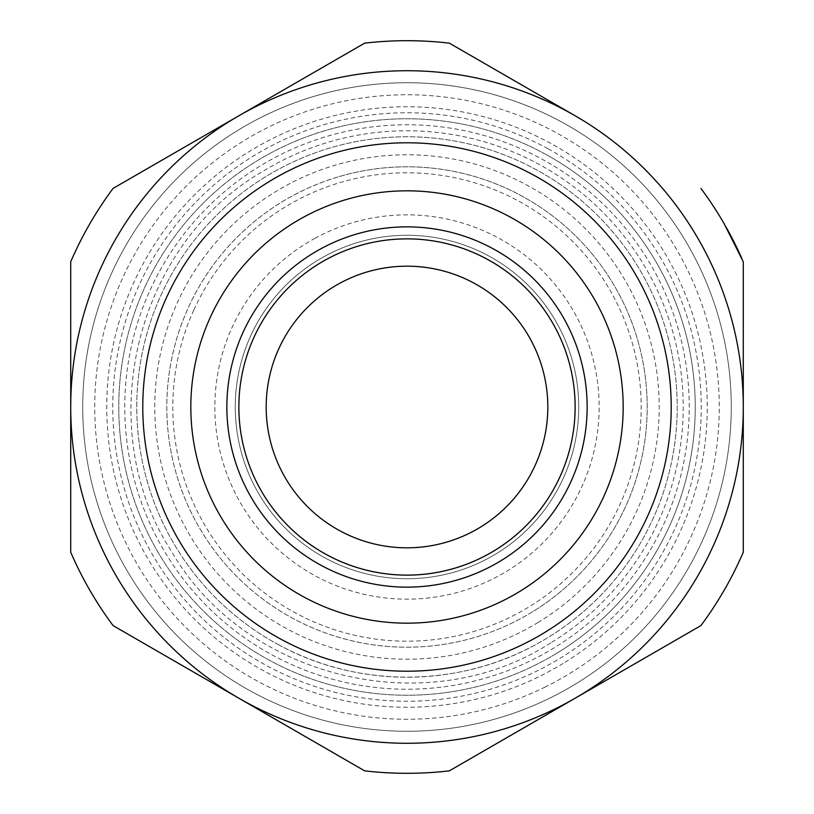 <?xml version="1.0" encoding="UTF-8"?>
<svg xmlns="http://www.w3.org/2000/svg" width="814" height="814" viewBox="0 0 814 814"><rect width="100%" height="100%" fill="white"/><g stroke="black" fill="none" stroke-linecap="round" stroke-linejoin="round"><path stroke-width="0.61" stroke-dasharray="4.07 3.05" d="M548.066 148.779A294.241 294.241 0 0 0 148.779 265.934A294.241 294.241 0 0 0 265.934 665.221A294.241 294.241 0 0 0 665.221 548.066A294.241 294.241 0 0 0 548.066 148.779M545.187 154.05A288.237 288.237 0 0 0 157.377 551.119A288.237 288.237 0 0 0 613.207 608.394A288.237 288.237 0 0 0 656.623 262.881A288.237 288.237 0 0 1 484.879 684.513A288.237 288.237 0 0 1 118.844 413.797A288.237 288.237 0 0 1 656.623 262.881A288.237 288.237 0 0 0 545.187 154.05M142.857 413.237A264.214 264.214 0 0 1 400.763 142.857A264.214 264.214 0 0 1 671.143 400.763A264.214 264.214 0 0 1 413.237 671.143A264.214 264.214 0 0 1 142.857 413.237A264.214 264.214 0 0 1 400.763 142.857A264.214 264.214 0 0 1 671.143 400.763A264.214 264.214 0 0 1 413.237 671.143A264.214 264.214 0 0 1 142.857 413.237M550.732 697.669A324.267 324.267 0 0 1 82.733 407A324.267 324.267 0 0 1 722.751 333.191A324.267 324.267 0 0 1 550.732 697.669M407 731.267A324.267 324.267 0 0 0 719.2 319.383A324.267 324.267 0 0 0 238.288 130.077A324.267 324.267 0 0 0 407 731.267A324.267 324.267 0 0 1 266.544 114.733A324.267 324.267 0 0 1 731.267 407A324.267 324.267 0 0 1 407 731.267M70.726 366.31L70.726 407C69.668 524.888 136.203 640.18 238.858 698.219C340.425 758.088 473.534 758.109 575.142 698.219C675.386 641.473 741.442 530.128 743.182 414.937L743.274 407C744.332 289.112 677.797 173.82 575.142 115.781C473.575 55.912 340.466 55.891 238.858 115.781C138.614 172.527 72.558 283.862 70.818 399.064L70.726 532.173M203.622 677.879L113.085 625.6A366.3 366.3 0 0 1 70.726 552.238A366.3 366.3 0 0 0 113.085 625.6L364.641 770.848A366.3 366.3 0 0 0 449.359 770.848A366.3 366.3 0 0 1 407 773.3A366.3 366.3 0 0 0 449.359 770.848L700.915 625.6A366.3 366.3 0 0 0 743.274 552.238A366.3 366.3 0 0 1 700.915 625.6L479.833 753.245M231.99 119.75L113.085 188.4A366.3 366.3 0 0 0 70.726 261.762A366.3 366.3 0 0 1 113.085 188.4L238.858 115.781L113.085 188.4A366.3 366.3 0 0 0 70.726 261.762L70.726 407A336.274 336.274 0 0 1 238.858 115.781L364.641 43.152A366.3 366.3 0 0 1 407 40.7A366.3 366.3 0 0 0 364.641 43.152L238.858 115.781A336.274 336.274 0 0 1 575.142 115.781L466.727 53.185M741.798 258.384A366.3 366.3 0 0 1 743.274 261.762A366.3 366.3 0 0 0 700.915 188.4A366.3 366.3 0 0 1 726.047 227.045M334.167 60.755L364.641 43.152A366.3 366.3 0 0 1 449.359 43.152L575.142 115.781A336.274 336.274 0 0 1 743.274 407L743.274 281.827M582.01 694.25L700.915 625.6A366.3 366.3 0 0 0 743.274 552.238L743.274 447.69M743.274 414.937L743.274 552.238L743.274 414.937M70.726 552.238A366.3 366.3 0 0 0 113.085 625.6L238.858 698.219A336.274 336.274 0 0 1 70.726 407L70.726 552.238M407 773.3A366.3 366.3 0 0 1 364.641 770.848L238.858 698.219A336.274 336.274 0 0 0 407 743.274A336.274 336.274 0 0 1 261.335 103.907A336.274 336.274 0 0 1 743.274 407A336.274 336.274 0 0 1 79.121 481.695A336.274 336.274 0 0 1 407 70.726A336.274 336.274 0 0 1 743.274 407A336.274 336.274 0 0 1 407 743.274A336.274 336.274 0 0 0 743.274 407L743.274 261.762A366.3 366.3 0 0 0 700.915 188.4L700.915 188.4M449.359 43.152L449.359 43.152A366.3 366.3 0 0 0 407 40.7M594.21 298.911A216.178 216.178 0 0 0 298.911 219.79A216.178 216.178 0 0 0 219.79 515.089A216.178 216.178 0 0 0 515.089 594.21A216.178 216.178 0 0 0 594.21 298.911M556.969 653.154A288.237 288.237 0 0 1 160.846 556.969A288.237 288.237 0 0 1 257.031 160.846A288.237 288.237 0 0 1 647.7 248.433A288.237 288.237 0 0 1 557.844 652.614A288.237 288.237 0 0 1 556.969 653.154M261.386 491.066A168.142 168.142 0 0 0 500.213 546.937A168.142 168.142 0 0 0 552.614 322.934A168.142 168.142 0 0 0 322.934 261.386A168.142 168.142 0 0 0 261.386 491.066M531.969 612.128A240.201 240.201 0 0 1 201.872 531.969A240.201 240.201 0 0 1 580.321 240.7A240.201 240.201 0 0 1 531.969 612.128M563.013 316.931A180.148 180.148 0 0 1 506.868 556.929A180.148 180.148 0 0 1 250.987 497.069A180.148 180.148 0 0 1 316.931 250.987A180.148 180.148 0 0 1 563.013 316.931M339.173 176.577A240.201 240.201 0 0 1 647.201 407A240.201 240.201 0 0 1 407 647.201A240.201 240.201 0 0 1 339.173 176.577M178.185 539.112A264.214 264.214 0 0 0 539.031 635.866A264.214 264.214 0 0 0 635.907 275.051A264.214 264.214 0 0 0 635.815 274.888A264.214 264.214 0 0 0 210.714 230.138A264.214 264.214 0 0 0 178.093 538.949A264.214 264.214 0 0 0 178.185 539.112M277.452 644.139A270.217 270.217 0 0 0 641.015 271.886A270.217 270.217 0 0 0 206.186 226.19A270.217 270.217 0 0 0 277.452 644.139A270.217 270.217 0 0 1 277.452 169.861A270.217 270.217 0 0 1 677.217 407A270.217 270.217 0 0 1 536.548 644.139C457.509 688.115 356.491 688.115 277.452 644.139M407 190.822A216.178 216.178 0 0 0 193.03 437.84A216.178 216.178 0 0 0 407 623.178A216.178 216.178 0 0 0 623.178 407A216.178 216.178 0 0 0 407 190.822M487.606 554.558A168.142 168.142 0 0 0 554.558 326.394A168.142 168.142 0 0 0 313.125 267.511A168.142 168.142 0 0 0 263.319 494.332A168.142 168.142 0 0 0 487.606 554.558A168.142 168.142 0 0 1 262.525 493.009A168.142 168.142 0 0 1 326.394 259.442A168.142 168.142 0 0 1 554.558 326.394A168.142 168.142 0 0 1 487.606 554.558M178.093 538.949A264.214 264.214 0 0 1 275.051 178.093A264.214 264.214 0 0 1 635.907 275.051A264.214 264.214 0 0 1 538.949 635.907A264.214 264.214 0 0 1 178.093 538.949M258.211 492.765A171.744 171.744 0 0 1 321.235 258.211A171.744 171.744 0 0 1 555.789 321.235A171.744 171.744 0 0 1 492.765 555.789A171.744 171.744 0 0 1 258.211 492.765A171.744 171.744 0 0 1 321.235 258.211A171.744 171.744 0 0 1 555.789 321.235A171.744 171.744 0 0 1 492.765 555.789A171.744 171.744 0 0 1 258.211 492.765M395.685 670.97A264.214 264.214 0 0 1 143.03 395.685A264.214 264.214 0 0 1 418.315 143.03A264.214 264.214 0 0 1 670.97 418.315A264.214 264.214 0 0 1 152.452 477.818A264.214 264.214 0 0 1 418.315 143.03A264.214 264.214 0 0 1 670.97 418.315A264.214 264.214 0 0 1 395.685 670.97M251.841 471.784A168.142 168.142 0 0 1 414.194 239.021M416.249 191.025A216.178 216.178 0 0 0 198.728 464.936A216.178 216.178 0 0 0 622.975 416.249A216.178 216.178 0 0 0 416.249 191.025M193.905 309.849A234.188 234.188 0 0 1 504.151 193.905A234.188 234.188 0 0 1 620.095 504.151A234.188 234.188 0 0 1 309.849 620.095A234.188 234.188 0 0 1 193.905 309.849M150.193 289.926A282.234 282.234 0 0 1 524.074 150.193A282.234 282.234 0 0 1 663.807 524.074A282.234 282.234 0 0 1 289.926 663.807A282.234 282.234 0 0 1 150.193 289.926M545.411 686.904A312.261 312.261 0 0 1 94.739 407A312.261 312.261 0 0 1 711.06 335.928A312.261 312.261 0 0 1 545.411 686.904M563.217 663.41A300.244 300.244 0 0 1 150.59 563.217A300.244 300.244 0 0 1 250.783 150.59A300.244 300.244 0 0 1 663.125 250.325A300.244 300.244 0 0 1 563.217 663.41M550.722 642.897C426.648 722.944 244.658 678.744 171.103 550.722C91.056 426.648 135.256 244.658 263.278 171.103A276.231 276.231 0 0 1 637.667 255.036A276.231 276.231 0 0 1 550.722 642.897M538.227 622.384A252.208 252.208 0 0 1 191.616 538.227A252.208 252.208 0 0 1 588.99 232.387A252.208 252.208 0 0 1 538.227 622.384M314.876 238.37A192.155 192.155 0 0 1 575.63 314.876A192.155 192.155 0 0 1 499.124 575.63A192.155 192.155 0 0 1 241.89 505.301A192.155 192.155 0 0 1 314.876 238.37"/><path stroke-width="1.22" d="M407 773.3A366.3 366.3 0 0 1 364.641 770.848L203.622 677.879M582.01 694.25L479.833 753.245M70.726 532.173L70.726 366.31M726.047 227.045A366.3 366.3 0 0 1 741.798 258.384M466.727 53.185L575.142 115.781A336.274 336.274 0 0 1 743.274 407L743.274 552.238A366.3 366.3 0 0 1 700.915 625.6L449.359 770.848A366.3 366.3 0 0 1 364.641 770.848L113.085 625.6A366.3 366.3 0 0 1 70.726 552.238L70.726 261.762A366.3 366.3 0 0 1 113.085 188.4L364.641 43.152A366.3 366.3 0 0 1 449.359 43.152L575.142 115.781A336.274 336.274 0 0 0 70.818 399.064L70.726 407A336.274 336.274 0 0 0 575.142 698.219A336.274 336.274 0 0 0 743.274 407L743.274 261.762L724.226 223.85A366.3 366.3 0 0 0 700.915 188.4M407 40.7A366.3 366.3 0 0 1 449.359 43.152M231.99 119.75L334.167 60.755M743.274 281.827L743.274 447.69M219.79 515.089A216.178 216.178 0 0 1 298.911 219.79A216.178 216.178 0 0 1 594.21 298.911A216.178 216.178 0 0 1 515.089 594.21A216.178 216.178 0 0 1 219.79 515.089M250.987 497.069A180.148 180.148 0 0 0 497.069 563.013A180.148 180.148 0 0 0 563.013 316.931A180.148 180.148 0 0 0 327.096 245.543A180.148 180.148 0 0 0 250.987 497.069M261.386 491.066A168.142 168.142 0 0 0 491.066 552.614A168.142 168.142 0 0 0 552.614 322.934A168.142 168.142 0 0 0 332.417 256.308A168.142 168.142 0 0 0 261.386 491.066M414.194 239.021A168.142 168.142 0 0 1 574.979 414.194A168.142 168.142 0 0 1 251.841 471.784M400.976 547.69A140.822 140.822 0 0 0 547.69 413.024A140.822 140.822 0 0 0 413.024 266.31A140.822 140.822 0 0 0 266.31 400.976A140.822 140.822 0 0 0 400.976 547.69M178.185 539.112A264.214 264.214 0 0 1 274.888 178.185A264.214 264.214 0 0 1 635.815 274.888A264.214 264.214 0 0 1 539.112 635.815A264.214 264.214 0 0 1 178.185 539.112"/></g></svg>
